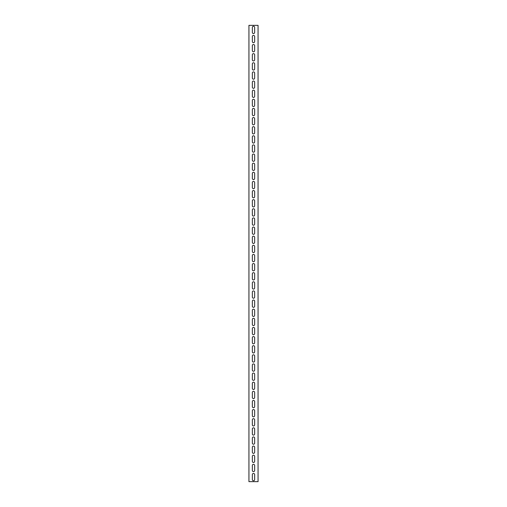 <?xml version="1.0" encoding="UTF-8"?>
<svg xmlns="http://www.w3.org/2000/svg" width="507" height="507" viewBox="0 0 507 507"><rect width="100%" height="100%" fill="white"/><g stroke="black" fill="none" stroke-linecap="round" stroke-linejoin="round"><path stroke-width="0.76" d="M252.359 36.529A1.141 1.141 0 0 1 253.5 35.389A1.141 1.141 0 0 1 254.641 36.529L254.641 41.549A1.141 1.141 0 0 1 253.5 42.689A1.141 1.141 0 0 1 252.359 41.549L252.359 36.529M252.359 45.655A1.141 1.141 0 0 1 253.5 44.515A1.141 1.141 0 0 1 254.641 45.655L254.641 50.675A1.141 1.141 0 0 1 253.5 51.815A1.141 1.141 0 0 1 252.359 50.675L252.359 45.655M252.359 54.781A1.141 1.141 0 0 1 253.5 53.641A1.141 1.141 0 0 1 254.641 54.781L254.641 59.801A1.141 1.141 0 0 1 253.5 60.941A1.141 1.141 0 0 1 252.359 59.801L252.359 54.781M252.359 63.907A1.141 1.141 0 0 1 253.5 62.767A1.141 1.141 0 0 1 254.641 63.907L254.641 68.927A1.141 1.141 0 0 1 253.5 70.067A1.141 1.141 0 0 1 252.359 68.927L252.359 63.907M252.359 73.033A1.141 1.141 0 0 1 253.5 71.893A1.141 1.141 0 0 1 254.641 73.033L254.641 78.053A1.141 1.141 0 0 1 253.5 79.193A1.141 1.141 0 0 1 252.359 78.053L252.359 73.033M252.359 82.159A1.141 1.141 0 0 1 253.5 81.019A1.141 1.141 0 0 1 254.641 82.159L254.641 87.179A1.141 1.141 0 0 1 253.5 88.319A1.141 1.141 0 0 1 252.359 87.179L252.359 82.159M252.359 91.285A1.141 1.141 0 0 1 253.5 90.145A1.141 1.141 0 0 1 254.641 91.285L254.641 96.305A1.141 1.141 0 0 1 253.5 97.445A1.141 1.141 0 0 1 252.359 96.305L252.359 91.285M252.359 100.411A1.141 1.141 0 0 1 253.5 99.271A1.141 1.141 0 0 1 254.641 100.411L254.641 105.431A1.141 1.141 0 0 1 253.5 106.571A1.141 1.141 0 0 1 252.359 105.431L252.359 100.411M252.359 109.537A1.141 1.141 0 0 1 253.5 108.397A1.141 1.141 0 0 1 254.641 109.537L254.641 114.557A1.141 1.141 0 0 1 253.5 115.697A1.141 1.141 0 0 1 252.359 114.557L252.359 109.537M252.359 118.663A1.141 1.141 0 0 1 253.5 117.523A1.141 1.141 0 0 1 254.641 118.663L254.641 123.683A1.141 1.141 0 0 1 253.5 124.823A1.141 1.141 0 0 1 252.359 123.683L252.359 118.663M252.359 127.789A1.141 1.141 0 0 1 253.5 126.649A1.141 1.141 0 0 1 254.641 127.789L254.641 132.809A1.141 1.141 0 0 1 253.5 133.949A1.141 1.141 0 0 1 252.359 132.809L252.359 127.789M252.359 136.915A1.141 1.141 0 0 1 253.5 135.775A1.141 1.141 0 0 1 254.641 136.915L254.641 141.935A1.141 1.141 0 0 1 253.5 143.075A1.141 1.141 0 0 1 252.359 141.935L252.359 136.915M252.359 146.041A1.141 1.141 0 0 1 253.5 144.901A1.141 1.141 0 0 1 254.641 146.041L254.641 151.061A1.141 1.141 0 0 1 253.5 152.201A1.141 1.141 0 0 1 252.359 151.061L252.359 146.041M252.359 155.167A1.141 1.141 0 0 1 253.5 154.027A1.141 1.141 0 0 1 254.641 155.167L254.641 160.187A1.141 1.141 0 0 1 253.5 161.327A1.141 1.141 0 0 1 252.359 160.187L252.359 155.167M252.359 164.293A1.141 1.141 0 0 1 253.5 163.153A1.141 1.141 0 0 1 254.641 164.293L254.641 169.313A1.141 1.141 0 0 1 253.5 170.453A1.141 1.141 0 0 1 252.359 169.313L252.359 164.293M252.359 173.419A1.141 1.141 0 0 1 253.5 172.279A1.141 1.141 0 0 1 254.641 173.419L254.641 178.439A1.141 1.141 0 0 1 253.5 179.579A1.141 1.141 0 0 1 252.359 178.439L252.359 173.419M252.359 182.545A1.141 1.141 0 0 1 253.5 181.405A1.141 1.141 0 0 1 254.641 182.545L254.641 187.565A1.141 1.141 0 0 1 253.5 188.705A1.141 1.141 0 0 1 252.359 187.565L252.359 182.545M252.359 191.671A1.141 1.141 0 0 1 253.5 190.531A1.141 1.141 0 0 1 254.641 191.671L254.641 196.691A1.141 1.141 0 0 1 253.5 197.831A1.141 1.141 0 0 1 252.359 196.691L252.359 191.671M252.359 200.797A1.141 1.141 0 0 1 253.5 199.657A1.141 1.141 0 0 1 254.641 200.797L254.641 205.817A1.141 1.141 0 0 1 253.5 206.957A1.141 1.141 0 0 1 252.359 205.817L252.359 200.797M252.359 209.923A1.141 1.141 0 0 1 253.5 208.783A1.141 1.141 0 0 1 254.641 209.923L254.641 214.943A1.141 1.141 0 0 1 253.5 216.083A1.141 1.141 0 0 1 252.359 214.943L252.359 209.923M252.359 219.049A1.141 1.141 0 0 1 253.5 217.909A1.141 1.141 0 0 1 254.641 219.049L254.641 224.069A1.141 1.141 0 0 1 253.5 225.209A1.141 1.141 0 0 1 252.359 224.069L252.359 219.049M252.359 228.175A1.141 1.141 0 0 1 253.5 227.035A1.141 1.141 0 0 1 254.641 228.175L254.641 233.195A1.141 1.141 0 0 1 253.5 234.335A1.141 1.141 0 0 1 252.359 233.195L252.359 228.175M252.359 237.301A1.141 1.141 0 0 1 253.5 236.161A1.141 1.141 0 0 1 254.641 237.301L254.641 242.321A1.141 1.141 0 0 1 253.5 243.461A1.141 1.141 0 0 1 252.359 242.321L252.359 237.301M252.359 246.427A1.141 1.141 0 0 1 253.5 245.287A1.141 1.141 0 0 1 254.641 246.427L254.641 251.447A1.141 1.141 0 0 1 253.5 252.587A1.141 1.141 0 0 1 252.359 251.447L252.359 246.427M252.359 255.553A1.141 1.141 0 0 1 253.5 254.413A1.141 1.141 0 0 1 254.641 255.553L254.641 260.573A1.141 1.141 0 0 1 253.5 261.713A1.141 1.141 0 0 1 252.359 260.573L252.359 255.553M252.359 264.679A1.141 1.141 0 0 1 253.5 263.539A1.141 1.141 0 0 1 254.641 264.679L254.641 269.699A1.141 1.141 0 0 1 253.5 270.839A1.141 1.141 0 0 1 252.359 269.699L252.359 264.679M252.359 273.805A1.141 1.141 0 0 1 253.5 272.665A1.141 1.141 0 0 1 254.641 273.805L254.641 278.825A1.141 1.141 0 0 1 253.5 279.965A1.141 1.141 0 0 1 252.359 278.825L252.359 273.805M252.359 282.931A1.141 1.141 0 0 1 253.5 281.791A1.141 1.141 0 0 1 254.641 282.931L254.641 287.951A1.141 1.141 0 0 1 253.5 289.091A1.141 1.141 0 0 1 252.359 287.951L252.359 282.931M252.359 292.057A1.141 1.141 0 0 1 253.5 290.917A1.141 1.141 0 0 1 254.641 292.057L254.641 297.077A1.141 1.141 0 0 1 253.5 298.217A1.141 1.141 0 0 1 252.359 297.077L252.359 292.057M252.359 301.183A1.141 1.141 0 0 1 253.5 300.043A1.141 1.141 0 0 1 254.641 301.183L254.641 306.203A1.141 1.141 0 0 1 253.5 307.343A1.141 1.141 0 0 1 252.359 306.203L252.359 301.183M252.359 310.309A1.141 1.141 0 0 1 253.5 309.169A1.141 1.141 0 0 1 254.641 310.309L254.641 315.329A1.141 1.141 0 0 1 253.5 316.469A1.141 1.141 0 0 1 252.359 315.329L252.359 310.309M252.359 319.435A1.141 1.141 0 0 1 253.5 318.295A1.141 1.141 0 0 1 254.641 319.435L254.641 324.455A1.141 1.141 0 0 1 253.5 325.595A1.141 1.141 0 0 1 252.359 324.455L252.359 319.435M252.359 328.561A1.141 1.141 0 0 1 253.5 327.421A1.141 1.141 0 0 1 254.641 328.561L254.641 333.581A1.141 1.141 0 0 1 253.5 334.721A1.141 1.141 0 0 1 252.359 333.581L252.359 328.561M252.359 337.687A1.141 1.141 0 0 1 253.5 336.547A1.141 1.141 0 0 1 254.641 337.687L254.641 342.707A1.141 1.141 0 0 1 253.5 343.847A1.141 1.141 0 0 1 252.359 342.707L252.359 337.687M252.359 346.813A1.141 1.141 0 0 1 253.5 345.673A1.141 1.141 0 0 1 254.641 346.813L254.641 351.833A1.141 1.141 0 0 1 253.5 352.973A1.141 1.141 0 0 1 252.359 351.833L252.359 346.813M252.359 355.939A1.141 1.141 0 0 1 253.5 354.799A1.141 1.141 0 0 1 254.641 355.939L254.641 360.959A1.141 1.141 0 0 1 253.5 362.099A1.141 1.141 0 0 1 252.359 360.959L252.359 355.939M252.359 365.065A1.141 1.141 0 0 1 253.5 363.925A1.141 1.141 0 0 1 254.641 365.065L254.641 370.085A1.141 1.141 0 0 1 253.5 371.225A1.141 1.141 0 0 1 252.359 370.085L252.359 365.065M252.359 374.191A1.141 1.141 0 0 1 253.5 373.051A1.141 1.141 0 0 1 254.641 374.191L254.641 379.211A1.141 1.141 0 0 1 253.5 380.351A1.141 1.141 0 0 1 252.359 379.211L252.359 374.191M252.359 383.317A1.141 1.141 0 0 1 253.5 382.177A1.141 1.141 0 0 1 254.641 383.317L254.641 388.337A1.141 1.141 0 0 1 253.5 389.477A1.141 1.141 0 0 1 252.359 388.337L252.359 383.317M252.359 392.443A1.141 1.141 0 0 1 253.5 391.303A1.141 1.141 0 0 1 254.641 392.443L254.641 397.463A1.141 1.141 0 0 1 253.5 398.603A1.141 1.141 0 0 1 252.359 397.463L252.359 392.443M252.359 401.569A1.141 1.141 0 0 1 253.5 400.429A1.141 1.141 0 0 1 254.641 401.569L254.641 406.589A1.141 1.141 0 0 1 253.5 407.729A1.141 1.141 0 0 1 252.359 406.589L252.359 401.569M252.359 410.695A1.141 1.141 0 0 1 253.5 409.555A1.141 1.141 0 0 1 254.641 410.695L254.641 415.715A1.141 1.141 0 0 1 253.5 416.855A1.141 1.141 0 0 1 252.359 415.715L252.359 410.695M252.359 419.821A1.141 1.141 0 0 1 253.5 418.681A1.141 1.141 0 0 1 254.641 419.821L254.641 424.841A1.141 1.141 0 0 1 253.5 425.981A1.141 1.141 0 0 1 252.359 424.841L252.359 419.821M252.359 428.947A1.141 1.141 0 0 1 253.5 427.807A1.141 1.141 0 0 1 254.641 428.947L254.641 433.967A1.141 1.141 0 0 1 253.5 435.107A1.141 1.141 0 0 1 252.359 433.967L252.359 428.947M252.359 438.073A1.141 1.141 0 0 1 253.5 436.933A1.141 1.141 0 0 1 254.641 438.073L254.641 443.093A1.141 1.141 0 0 1 253.5 444.233A1.141 1.141 0 0 1 252.359 443.093L252.359 438.073M252.359 447.199A1.141 1.141 0 0 1 253.5 446.059A1.141 1.141 0 0 1 254.641 447.199L254.641 452.219A1.141 1.141 0 0 1 253.5 453.359A1.141 1.141 0 0 1 252.359 452.219L252.359 447.199M252.359 456.325A1.141 1.141 0 0 1 253.5 455.185A1.141 1.141 0 0 1 254.641 456.325L254.641 461.345A1.141 1.141 0 0 1 253.5 462.485A1.141 1.141 0 0 1 252.359 461.345L252.359 456.325M252.359 465.451A1.141 1.141 0 0 1 253.5 464.311A1.141 1.141 0 0 1 254.641 465.451L254.641 470.471A1.141 1.141 0 0 1 253.5 471.611A1.141 1.141 0 0 1 252.359 470.471L252.359 465.451M252.359 27.403A1.141 1.141 0 0 1 253.5 26.263A1.141 1.141 0 0 1 254.641 27.403L254.641 32.423A1.141 1.141 0 0 1 253.5 33.563A1.141 1.141 0 0 1 252.359 32.423L252.359 27.403M252.359 474.577A1.141 1.141 0 0 1 253.5 473.437A1.141 1.141 0 0 1 254.641 474.577L254.641 479.597A1.141 1.141 0 0 1 253.5 480.737A1.141 1.141 0 0 1 252.359 479.597L252.359 474.577M248.937 481.65L248.937 25.35L258.063 25.35L258.063 481.65L248.937 481.65"/></g></svg>

